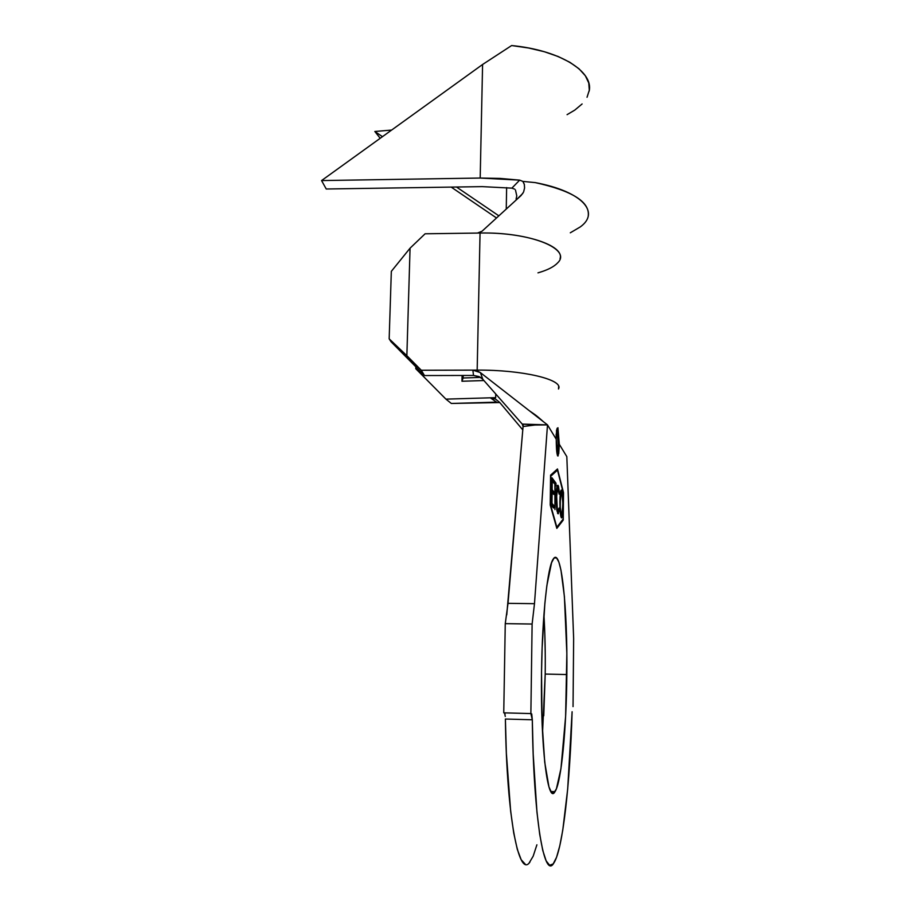 <?xml version="1.0" encoding="UTF-8"?>
<svg xmlns="http://www.w3.org/2000/svg" width="911" height="911" viewBox="0 0 911 911"><rect width="100%" height="100%" fill="white"/><g stroke="black" fill="none" stroke-linecap="round" stroke-linejoin="round"><path stroke-width="1.37" d="M505.263 623.636L532.115 624.035L505.263 623.636L503.749 712.846L530.874 713.575L503.749 712.846L505.263 623.636L508.019 603.344L523.073 426.519L534.939 425.027L522.242 424.082L523.073 426.519L534.939 425.027L547.5 424.89L556.245 439.261L556.575 429.992L557.942 427.726L559.297 444.272L558.17 444.283L557.042 428.318M506.755 614.857L523.199 425.175L522.242 424.082L547.5 424.89L534.484 603.674L508.019 603.344L534.484 603.674L547.5 424.89L556.245 439.261L556.177 434.023M543.753 715.83L545.211 674.072L566.847 674.55C566.426 728.527 561.438 782.492 554.981 791.67C547.807 805.278 540.394 746.553 541.533 672.694L542.045 721.763L544.721 762.2L548.957 786.933L551.417 792.274L553.934 792.809L556.427 788.767L560.96 768.565L565.617 716.422L566.847 653.403L564.41 596.614L560.982 570.184L558.853 562.03L556.519 557.862L554.059 558.022L551.554 562.713L546.851 585.659L544.869 603.333L542.125 647.835L541.533 672.694C542.17 614.971 547.716 565.833 553.376 558.853C561.37 546.668 567.667 607.967 566.847 674.55L545.211 674.072C545.461 652.857 545.029 633.043 543.924 614.64M558.773 388.109C561.893 379.215 521.582 369.764 477.17 370.117L472.855 370.128L476.92 370.766L480.393 372.61L547.5 424.89L480.393 372.61L482.819 379.295L522.242 424.082L482.819 379.295L478.947 376.528L473.515 375.446L472.855 370.128L480.393 372.61L482.693 378.885M495.55 399.086L499.729 402.48L522.789 429.89L499.729 402.48L495.55 399.086L490.3 397.811L495.675 397.651L495.743 393.973L495.675 397.651L445.923 399.132L490.3 397.811L496.552 402.15L490.3 397.811M499.661 402.56L451.321 403.459L496.597 402.15M550.369 504.261L550.699 476.282L557.475 470.122L563.385 493.352L563.123 519.088L556.849 527.207L550.233 504.261L550.563 476.282L557.475 470.122L556.336 470.122L550.574 475.314L556.336 470.122L557.475 470.122L563.385 493.352L563.123 519.088L556.849 527.207L550.369 504.261M558.113 485.381L556.872 487.385L556.177 498.419L556.769 509.807L558.192 513.793L559.263 509.955L559.024 508.042L558.17 511.219L557.338 509.784L556.598 495.026L557.634 487.989L558.409 488.729L559.183 494.172L559.445 492.897L558.5 486.235L557.475 485.347C556.758 486.542 556.325 490.448 556.188 497.076L556.496 507.279L557.805 513.622L559.263 509.955L559.024 508.042L557.851 511.094C557.008 509.898 556.575 505.457 556.53 497.759L557.6 488.034L559.183 494.172L559.445 492.897L558.113 485.381M551.599 505.696L553.569 508.019L553.603 505.298L551.975 503.35L552.112 492.373L553.729 494.434L553.763 491.735L552.134 489.64L552.237 480.928L553.877 483.126L553.899 480.404L551.929 477.706L551.599 505.696L553.569 508.019L553.603 505.298L551.975 503.35L552.112 492.373L553.729 494.434L553.763 491.735L552.134 489.64L552.237 480.928L553.877 483.126L553.899 480.404L551.929 477.706L551.599 505.696M554.89 484.401L554.947 509.602L555.232 484.868L555.972 485.87L556.006 483.229L554.161 480.712L554.89 484.401L554.947 509.602L555.232 484.868L555.972 485.87L556.006 483.229L554.161 480.712L554.89 484.401M559.878 501.972L560.288 512.722L561.677 517.892L563.055 508.759L562.725 495.299L561.939 490.767L561.039 490.3L559.878 501.972C559.923 510.991 560.424 516.252 561.37 517.755L563.112 505.969C563.078 497.064 562.588 491.792 561.643 490.152L561.13 490.141C560.424 491.325 560.003 495.277 559.878 501.972M415.837 366.814L415.78 368.727L445.923 399.132L451.321 403.459L445.923 399.132L415.78 368.727L415.837 366.814M483.912 380.536L461.968 381.253L462.105 375.469L461.968 381.253L483.912 380.536M560.037 258.599C564.82 245.719 524.804 232.066 480.051 233.034L425.107 233.785L410.064 248.179L391.331 271.353L389.168 338.835L391.331 271.353L410.064 248.179L406.864 355.677L410.064 248.179L425.107 233.785L480.051 233.034L477.17 370.117C522.641 369.752 563.374 379.636 558.625 388.667M573.042 706.617L573.645 638.565L566.824 456.639L573.645 638.565L573.042 706.617M525.203 864.118L521.183 859.722L517.311 849.382L513.747 833.11L510.65 811.2L506.357 753.112L505.389 719.03L532.309 719.781L531.728 713.905L530.874 713.575L532.115 624.035L534.484 603.674L532.115 624.035L530.874 713.575L532.309 719.781L533.186 753.989L536.966 812.248L539.688 834.225L542.785 850.532L546.156 860.884L549.652 865.268L553.159 863.924L556.564 857.262L559.787 845.818L562.759 830.206L567.69 789.028L572.108 711.73C570.035 782.891 562.941 849.519 553.82 863.047C544.345 880.231 533.573 819.741 532.309 719.781L505.389 719.03C506.732 818.625 519.076 878.99 529.997 861.931M536.898 844.804L533.174 856.192L529.245 862.797M504.557 712.869L505.275 716.445M505.058 714.463L504.728 713.176M545.233 652.993L544.778 632.61M556.245 439.261L557.634 455.921L558.75 453.462L559.297 444.272L566.824 456.639L559.297 444.272L558.113 455.944C556.94 455.91 556.314 450.353 556.245 439.261M563.51 492.657L557.486 468.949L550.574 475.178L550.221 505.024L556.837 528.391L563.237 520.079L563.51 492.657L563.237 520.079L556.837 528.391L550.221 505.024L550.574 475.178L557.486 468.949L563.51 492.657M542.535 733.036L545.211 674.072M482.819 379.295L479.972 377.029L473.515 375.446L472.855 370.128L421.303 370.253L424.48 375.548L473.515 375.446L424.48 375.548L391.024 341.727L389.168 338.835L421.303 370.253L477.17 370.117L480.051 233.034C530.794 231.872 572.336 249.25 557.634 262.869C553.956 266.832 547.397 270.157 537.968 272.856M556.575 429.992L557.942 427.726L559.297 444.272L558.17 444.283L557.316 455.09M494.252 402.218L496.552 402.15M558.648 386.401L558.5 389.008M482.01 231.246L521.081 195.523L482.01 231.246L477.478 233.068L482.01 231.246M579.897 227.181C600.656 212.719 582.983 191.572 535.212 182.599L522.903 181.414L524.383 184.626M523.472 192.21L521.081 195.523M589.166 91.134C593.733 71.616 560.219 50.207 511.629 45.55L482.591 64.487L321.56 180.572L326.24 188.998L482.226 186.63L511.88 188.144L519.669 180.139L500.162 178.419L480.188 178.044L321.56 180.572L326.24 188.998L482.226 186.63L511.88 188.144L519.669 180.139L522.903 181.414L535.212 182.599C572.381 190.82 590.055 201.957 588.244 215.998M580.125 227.01L570.297 232.806M587.037 97.272L589.303 90.223L588.768 82.981L585.34 75.761L579.032 68.803L569.933 62.324L558.272 56.562L544.357 51.733L528.642 48.01L511.629 45.55L482.591 64.487L321.56 180.572L480.188 178.044L482.591 64.487L480.188 178.044L519.669 180.139L522.903 181.414L524.292 184.25L524.588 187.928L523.677 191.72M496.518 217.98L451.196 187.097L496.518 217.98M374.831 131.48L382.461 136.661L374.831 131.48L380.206 138.29L374.831 131.48L391.605 130.068L374.831 131.48M456.491 187.017L498.864 215.839L456.491 187.017M506.254 209.086L506.63 187.586L506.254 209.086M514.726 189.158L511.88 188.144M567.075 114.661L574.795 110.094L582.118 103.956M463.175 375.469L463.118 377.997L480.598 377.405L463.118 377.997L461.968 381.253L463.175 375.469M562.372 520.067L563.237 520.079L562.372 520.067M551.907 479.3L552.726 480.416L553.899 480.404L552.726 480.416L552.715 481.577L551.907 479.3M551.77 490.699L553.763 491.735L552.59 491.735L552.567 492.965L551.77 490.699M551.61 504.33L553.603 505.298L552.43 505.298L552.408 506.653L551.61 504.33M554.139 482.283L556.006 483.229L554.845 483.229L554.833 484.333L554.139 482.283M557.361 486.235L557.748 487.886M556.963 511.094L557.851 511.094L556.963 511.094M557.805 512.005L557.509 513.109M557.737 487.772L557.532 486.827M560.846 490.801L561.278 492.68L560.846 490.801M561.631 492.737C562.383 494.161 562.782 498.431 562.804 505.571L561.802 515.148L560.595 515.182L561.392 515.182C560.629 513.895 560.231 509.636 560.197 502.394L561.222 492.749L562.098 494.149L562.804 503.248L562.326 513.246L561.882 515.011L561.153 514.715L560.254 507.04L560.39 497.406L561.631 492.737M561.233 492.737L560.436 492.749M406.864 355.677L421.303 370.253L424.48 375.548L391.024 341.727L389.168 338.835L406.864 355.677M516.104 198.985L516.788 195.933L515.478 190.012M554.981 791.67L550.87 791.522M529.154 410.61C534.438 414.368 534.746 413.958 543.275 421.599M551.053 430.732L552.396 432.93M557.6 488.034L556.758 488.034M558.409 513.588L557.783 513.588M516.002 200.158L522.812 193.428"/></g></svg>
